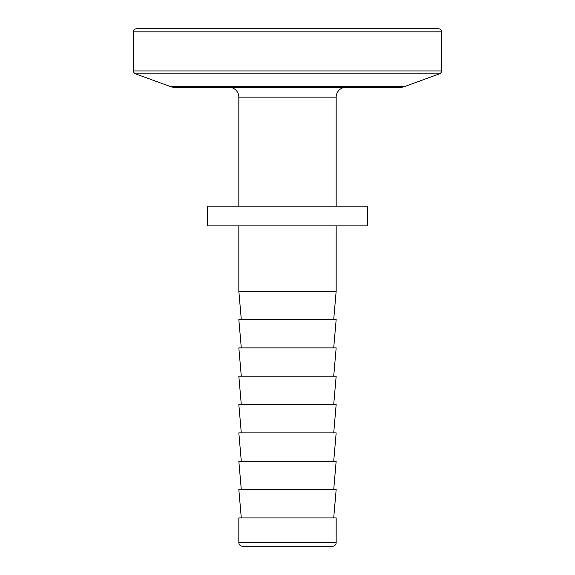 <?xml version="1.0" encoding="UTF-8"?>
<svg xmlns="http://www.w3.org/2000/svg" width="575" height="575" viewBox="0 0 575 575"><rect width="100%" height="100%" fill="white"/><g stroke="black" fill="none" stroke-linecap="round" stroke-linejoin="round"><path stroke-width="0.86" d="M228.972 87.278A9.854 9.854 0 0 1 238.833 97.132L238.833 206.181M346.028 87.278A9.854 9.854 0 0 0 336.167 97.132L238.833 97.132M170.782 86.681L404.218 86.681A9.854 9.854 0 0 1 400.847 87.278L174.153 87.278A9.854 9.854 0 0 1 170.782 86.681L135.506 73.844A3.083 3.083 0 0 1 133.479 70.948L441.521 70.948A3.083 3.083 0 0 1 439.494 73.844L135.506 73.844M424.882 28.75L150.118 28.75L424.882 28.75M441.521 31.833L133.479 31.833A3.083 3.083 0 0 1 136.562 28.75L438.438 28.75A3.083 3.083 0 0 1 441.521 31.833L441.521 70.948M404.218 86.681L439.494 73.844M133.479 31.833L133.479 70.948M238.833 542.556A3.694 3.694 0 0 0 242.528 546.25L332.472 546.25A3.694 3.694 0 0 0 336.167 542.556L336.167 517.91L238.833 517.91L238.833 542.556L336.167 542.556M207.41 225.896L367.59 225.896L367.59 206.181L207.41 206.181L207.41 225.896M241.292 319.535L238.833 291.194L336.167 291.194L336.167 225.896M238.833 291.194L238.833 225.896M333.708 319.535L336.167 291.194M333.708 347.875L336.167 319.535L238.833 319.535L241.292 347.875M333.708 376.215L336.167 347.875L238.833 347.875L241.292 376.215M333.708 404.556L336.167 376.215L238.833 376.215L241.292 404.556M333.708 432.896L336.167 404.556L238.833 404.556L241.292 432.896M333.708 461.229L336.167 432.896L238.833 432.896L241.292 461.229M333.708 489.569L336.167 461.229L238.833 461.229L241.292 489.569M333.708 517.91L336.167 489.569L238.833 489.569L241.292 517.91M336.167 206.181L336.167 97.132"/></g></svg>
